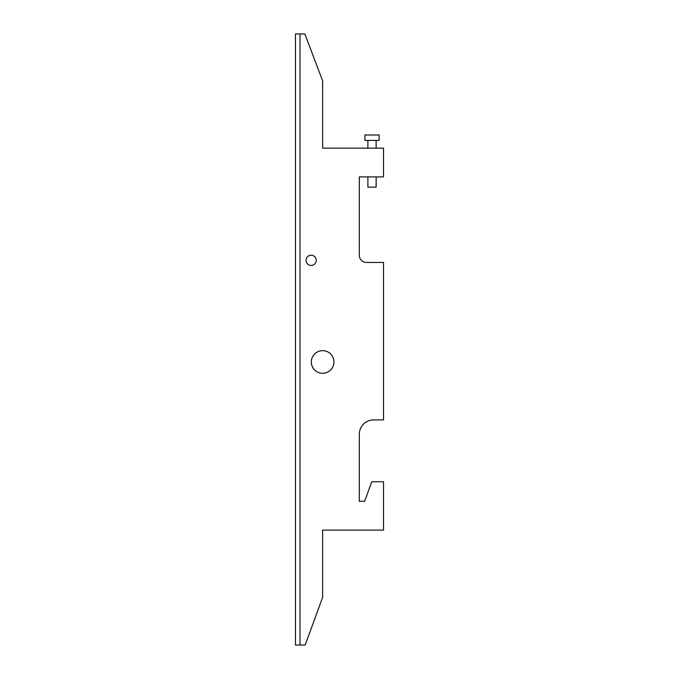 <?xml version="1.0" encoding="UTF-8"?>
<svg xmlns="http://www.w3.org/2000/svg" width="679" height="679" viewBox="0 0 679 679"><rect width="100%" height="100%" fill="white"/><g stroke="black" fill="none" stroke-linecap="round" stroke-linejoin="round"><path stroke-width="1.02" d="M379.111 135.028L379.111 140.426L364.912 140.426L364.912 135.028L379.111 135.028M376.149 176.905L376.149 187.149L367.882 187.149L367.882 176.905M376.149 140.426L376.149 148.149M367.882 148.149L367.882 140.426M311.33 361.966A11.305 11.305 0 0 0 322.635 373.272A11.305 11.305 0 0 0 333.941 361.966A11.305 11.305 0 0 0 322.635 350.661A11.305 11.305 0 0 0 311.33 361.966M306.034 260.329A5.101 5.101 0 0 0 311.135 265.43A5.101 5.101 0 0 0 316.236 260.329A5.101 5.101 0 0 0 311.135 255.228A5.101 5.101 0 0 0 306.034 260.329M364.648 501.263L359.301 501.263L364.648 501.263L371.786 481.742L383.533 481.742L383.533 530.112L322.635 530.112L322.635 597.333L305.185 645.05L295.467 645.05L295.467 33.95L304.863 33.95L322.635 80.928L322.635 148.149L383.533 148.149L383.533 176.905L359.301 176.905L359.301 255.27A7.189 7.189 0 0 0 366.49 262.459A7.189 7.189 0 0 1 359.301 255.27M359.301 434.288A14.378 14.378 0 0 1 373.679 419.911A14.378 14.378 0 0 0 359.301 434.288L359.301 501.263M366.49 262.459L383.533 262.459L383.533 419.911L373.679 419.911M299.999 645.05L299.999 33.95"/></g></svg>
